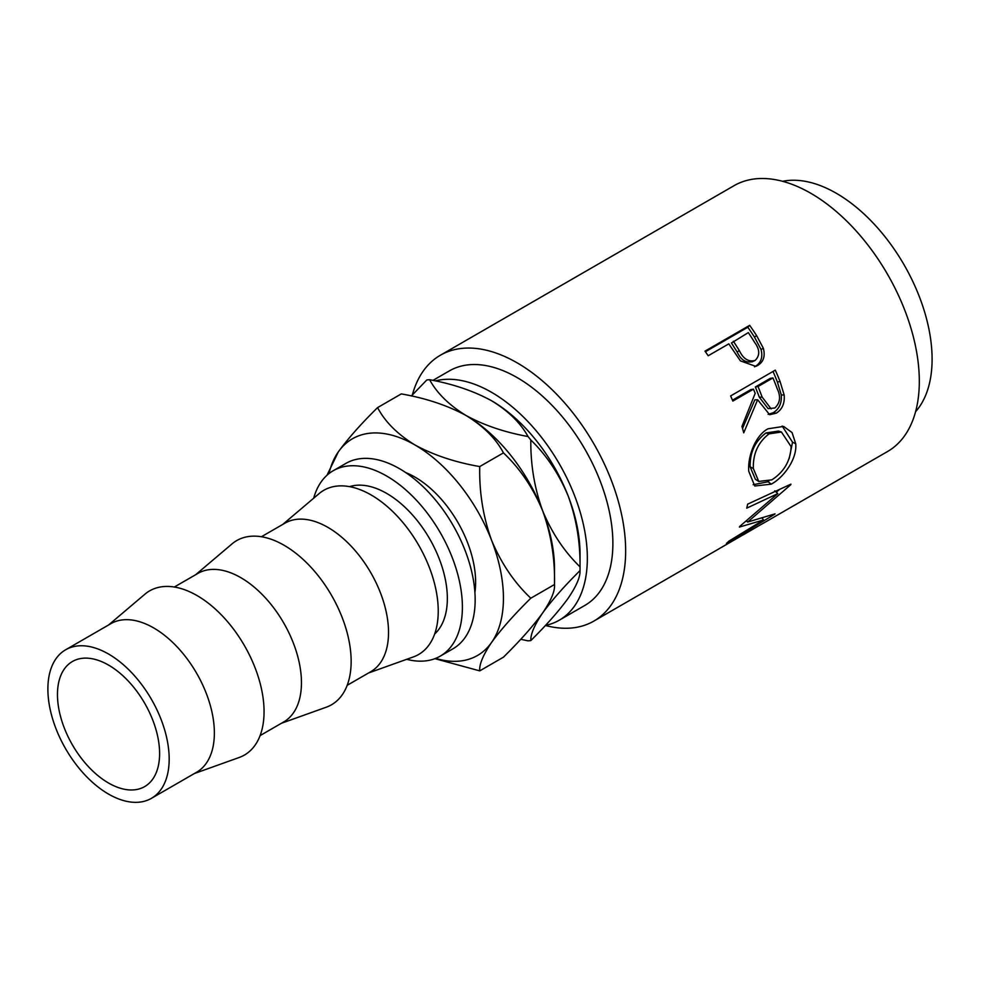 <?xml version="1.0" encoding="UTF-8"?>
<svg xmlns="http://www.w3.org/2000/svg" width="981" height="981" viewBox="0 0 981 981"><rect width="100%" height="100%" fill="white"/><g stroke="black" fill="none" stroke-linecap="round" stroke-linejoin="round"><path stroke-width="1.47" d="M108.535 783.022A72.226 41.705 60 0 1 61.349 719.38A72.226 41.705 60 0 1 72.422 661.501A72.226 41.705 60 0 1 108.535 665.081A72.226 41.705 60 0 1 155.721 728.724A72.226 41.705 60 0 1 144.648 786.603A72.226 41.705 60 0 1 108.535 783.022M434.632 634.033A85.776 49.516 -120 0 0 441.156 564.075A85.776 49.516 -120 0 0 386.698 493.418A85.776 49.516 -120 0 0 349.543 486.65M261.412 536.742L285.005 523.131A85.776 49.516 60 0 1 327.887 527.373A85.776 49.516 60 0 1 383.914 602.959A85.776 49.516 60 0 1 370.769 671.691L347.188 685.302M282.761 524.418L319.119 493.602A94.801 54.728 60 0 1 371.198 495A94.801 54.728 60 0 1 434.387 583.033A94.801 54.728 60 0 1 413.393 656.914L368.537 672.978M174.324 587.03L197.917 573.407A85.776 49.516 60 0 1 240.799 577.65A85.776 49.516 60 0 1 296.838 653.236A85.776 49.516 60 0 1 283.681 721.967L260.1 735.591M195.673 574.707L232.031 543.879A94.801 54.728 60 0 1 284.11 545.277A94.801 54.728 60 0 1 347.299 633.309A94.801 54.728 60 0 1 326.305 707.191L281.449 723.267M65.653 649.765L110.828 623.683A85.776 49.516 60 0 1 153.71 627.938A85.776 49.516 60 0 1 209.75 703.512A85.776 49.516 60 0 1 196.605 772.243L151.417 798.338A85.776 49.516 60 0 1 108.535 794.083A85.776 49.516 60 0 1 52.496 718.497A85.776 49.516 60 0 1 65.653 649.765A85.776 49.516 60 0 1 108.535 654.02A85.776 49.516 60 0 1 164.563 729.606A85.776 49.516 60 0 1 151.417 798.338M108.584 624.983L144.943 594.167A94.801 54.728 60 0 1 197.022 595.553A94.801 54.728 60 0 1 260.21 683.598A94.801 54.728 60 0 1 239.229 757.467L194.361 773.543M406.723 659.306A107.052 61.803 -120 0 0 440.224 656.154A107.052 61.803 -120 0 0 456.631 570.378A107.052 61.803 -120 0 0 386.698 476.055A107.052 61.803 -120 0 0 333.172 470.745A107.052 61.803 -120 0 0 313.699 498.189M440.224 656.154L452.989 648.784A107.052 61.803 -120 0 0 469.396 563.008A107.052 61.803 -120 0 0 399.463 468.673A107.052 61.803 -120 0 0 345.95 463.375L333.172 470.745M435.405 380.91A135.427 78.186 60 0 1 491.579 392.326A135.427 78.186 60 0 1 580.053 511.665A135.427 78.186 60 0 1 559.293 620.188A135.427 78.186 60 0 1 545.448 625.424M432.928 380.395L449.408 370.867A135.427 78.186 60 0 1 517.122 377.575A135.427 78.186 60 0 1 605.596 496.926A135.427 78.186 60 0 1 584.835 605.436L559.293 620.188M749.68 325.336A153.49 88.621 60 0 1 756.572 335.551L763.341 348.255C765.401 356.128 763.537 361.854 757.749 365.435L755.836 366.367L740.434 360.898L731.323 347.605A153.49 88.621 60 0 0 728.822 343.853L708.196 355.76A153.49 88.621 60 0 0 704.983 351.137L749.68 325.336L747.816 327.249A148.977 86.009 60 0 1 754.512 337.17L761.06 349.506C763.01 357.17 761.084 362.798 755.296 366.379L754.499 366.808M775.297 370.144A153.49 88.621 60 0 1 780.103 381.621L784.175 395.036C784.861 403.363 782.225 409.408 776.278 413.173L769.644 414.705L757.651 399.745L743.733 432.817A153.49 88.621 60 0 0 741.943 426.441L755.186 393.356A153.49 88.621 60 0 0 753.469 389.163L732.844 401.07A153.49 88.621 60 0 0 730.612 395.944L775.297 370.144M795.726 443.792C797.283 458.679 783.905 477.416 771.274 484.148L754.757 486.012L748.773 471.334C747.497 456.79 755.321 435.405 768 428.795L783.598 426.404L792.072 432.584L795.726 443.792L792.538 442.198L789.215 458.532M739.809 526.343A153.49 88.621 60 0 1 739.416 527.067L763.525 519.979L728.895 541.156A153.49 88.621 60 0 1 726.443 543.425L774.708 514.216A153.49 88.621 60 0 0 775.039 513.86L747.645 522.051L790.784 484.7A153.49 88.621 60 0 0 790.944 484.148L747.657 504.148A153.49 88.621 60 0 1 746.725 508.146L777.81 493.627L739.809 526.343M412.363 394.926A153.49 88.621 60 0 1 440.383 355.232A153.49 88.621 60 0 1 517.122 362.835A153.49 88.621 60 0 1 617.392 498.09A153.49 88.621 60 0 1 593.861 621.083L718.35 549.201A153.49 88.621 60 0 0 720.434 547.938L765.119 522.137A153.49 88.621 60 0 1 763.046 523.4A153.49 88.621 60 0 1 760.9 524.577M757.7 526.417L743.978 534.4A153.49 88.621 60 0 1 742.568 535.16M739.367 536.999L722.212 546.969A153.49 88.621 60 0 1 720.802 547.729M593.861 621.083A153.49 88.621 60 0 1 545.399 625.473M440.383 355.232L734.046 185.679A153.49 88.621 60 0 1 810.797 193.282A153.49 88.621 60 0 1 911.055 328.537A153.49 88.621 60 0 1 887.535 451.53L763.046 523.4M782.593 181.313A135.427 78.186 60 0 1 836.327 193.282A135.427 78.186 60 0 1 920.938 300.909A135.427 78.186 60 0 1 915.592 411.677M405.68 472.56A85.776 49.516 60 0 1 414.975 477.097A85.776 49.516 60 0 1 474.902 592.463M490.647 400.211A125.102 72.226 60 0 1 491.579 400.751A125.102 72.226 60 0 1 568.195 496.055A125.102 72.226 60 0 1 580.041 553.971L580.041 568.71A143.165 82.649 -120 0 0 580.029 566.846C564.333 551.653 551.874 532.965 542.652 510.794C534.498 488.342 530.549 464.749 530.819 440.003C546.515 455.209 558.974 473.884 568.195 496.055C576.35 518.508 580.298 542.113 580.029 566.846M568.195 598.202C559.133 610.722 546.675 624.848 530.819 640.581C530.5 634.266 534.437 625.056 542.652 612.953C551.727 600.433 564.185 586.307 580.029 570.574C580.347 576.889 576.411 586.098 568.195 598.202M520.727 639.293L528.023 640.838A143.165 82.649 -120 0 0 530.819 640.581M580.029 570.574A143.165 82.649 -120 0 0 580.041 568.71M491.579 400.751C508.452 411.051 520.604 422.983 528.023 436.533C504.492 432.229 483.829 425.214 466.049 415.503C449.175 405.19 437.023 393.271 429.604 379.708C453.136 384.025 473.798 391.039 491.579 400.751M530.819 440.003A143.165 82.649 -120 0 0 528.023 436.533M429.604 379.708A143.165 82.649 -120 0 0 426.809 379.966L411.37 395.993M435.65 658.386A125.102 72.226 -120 0 0 491.579 642.432A125.102 72.226 -120 0 0 491.579 540.286A125.102 72.226 -120 0 0 414.975 444.982C397.464 434.24 384.993 421.769 377.587 407.593L401.29 393.908C425.889 398.212 447.483 405.411 466.049 415.503C483.559 426.245 496.018 438.703 503.437 452.879C519.942 468.44 533.014 487.741 542.652 510.794C551.101 534.216 555.05 558.79 554.51 584.517L554.51 568.71A125.102 72.226 -120 0 0 542.652 510.794A125.102 72.226 -120 0 0 466.049 415.503A125.102 72.226 -120 0 0 465.092 414.951M530.807 598.202L554.51 584.517C555.111 590.893 551.163 600.372 542.652 612.953C533.161 626.013 520.089 640.752 503.437 657.184L479.734 670.869C479.133 664.493 483.081 655.014 491.579 642.432C501.07 629.373 514.154 614.633 530.807 598.202C514.302 582.653 501.23 563.339 491.579 540.286C483.13 516.864 479.182 492.29 479.734 466.564C455.123 462.272 433.541 455.074 414.975 444.982A125.102 72.226 -120 0 0 338.359 451.824A125.102 72.226 -120 0 0 328.966 473.602M377.587 407.593C361.082 423.841 348.01 438.593 338.359 451.824L326.992 475.258M434.914 658.668L479.734 670.869M479.734 466.564L503.437 452.879M774.757 490.807L777.81 493.627M762.225 518.213L763.525 519.979M746.774 521.07L746.014 521.291M746.566 520.837L747.645 522.051M779.319 489.556L776.314 492.241M771.274 484.148L768.111 481.769L753.163 484.7M782.176 426.061L792.538 442.198M768.748 481.401L768.111 481.769M781.428 432.02L778.571 431.064L765.965 432.964C755.039 441.266 749.766 452.572 750.158 466.907L755.382 479.268L758.73 481.438L771.814 479.856C783.966 472.033 790.416 460.96 791.152 446.674L781.428 432.02L769.067 433.86C758.154 442.21 752.918 453.749 753.334 468.501L758.73 481.438M765.965 432.964L769.067 433.86M750.158 466.907L753.334 468.501M773.003 371.468A148.977 86.009 60 0 1 777.344 381.879L781.281 394.914C781.894 403.032 779.233 408.967 773.273 412.707L768.123 414.362M784.175 395.036L781.281 394.914M776.278 413.173L773.273 412.707M757.651 399.745L754.843 399.88L742.531 428.452M753.469 389.163L750.784 389.616L732.464 400.187M772.942 377.918L770.269 378.372L755.37 386.968L759.355 397.231L768.111 408.611L774.831 408.01C780.165 403.007 780.962 396.569 777.21 388.709A153.49 88.621 60 0 0 772.942 377.918L758.055 386.514L762.163 397.084L771.14 408.893M758.055 386.514L755.37 386.968M763.341 348.255L761.06 349.506M757.749 365.435L755.296 366.379M705.413 351.738L747.816 327.249M733.408 341.216L739.306 350.524C743.23 358.862 748.503 362.161 755.112 360.432C760.091 355.563 759.907 349.518 754.561 342.295A153.49 88.621 60 0 0 748.307 332.608L731.446 342.994L737.172 352.032C740.962 360.137 746.149 363.289 752.734 361.511M751.973 361.891L755.112 360.432M739.306 350.524L737.172 352.032M780.103 381.621L777.344 381.879M762.163 397.084L759.355 397.231M756.572 335.551L754.512 337.17"/></g></svg>
